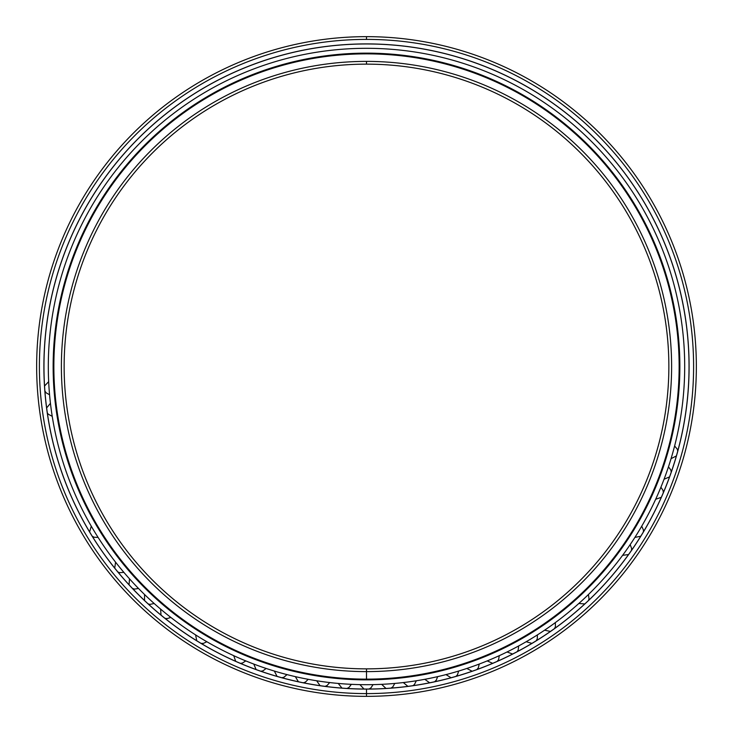 <?xml version="1.0" encoding="UTF-8"?>
<svg xmlns="http://www.w3.org/2000/svg" width="733" height="733" viewBox="0 0 733 733"><rect width="100%" height="100%" fill="white"/><g stroke="black" fill="none" stroke-linecap="round" stroke-linejoin="round"><path stroke-width="1.1" d="M366.5 679.152L366.5 668.862A302.363 302.363 0 0 1 64.138 366.5A302.363 302.363 0 0 1 366.5 64.138L366.5 61.389A305.111 305.111 0 0 0 61.389 366.5A305.111 305.111 0 0 0 366.5 671.611A305.111 305.111 0 0 1 61.389 366.5A305.111 305.111 0 0 1 366.5 61.389A305.111 305.111 0 0 1 671.611 366.5A305.111 305.111 0 0 1 366.5 671.611A305.111 305.111 0 0 0 671.611 366.5A305.111 305.111 0 0 0 366.5 61.389L366.5 64.138A302.363 302.363 0 0 0 64.138 366.5A302.363 302.363 0 0 0 366.5 668.862A302.363 302.363 0 0 0 668.862 366.5A302.363 302.363 0 0 0 366.5 64.138A302.363 302.363 0 0 1 668.862 366.5A302.363 302.363 0 0 1 366.5 668.862L366.5 671.611L366.5 668.862M53.857 366.5L53.802 366.5A312.698 312.698 0 0 0 366.5 679.198A312.698 312.698 0 0 0 679.198 366.5L679.143 366.5A312.643 312.643 0 0 1 366.5 679.143A312.643 312.643 0 0 1 53.857 366.5A312.643 312.643 0 0 1 366.5 53.857A312.643 312.643 0 0 1 679.143 366.5L679.198 366.5A312.698 312.698 0 0 1 366.5 679.198A312.698 312.698 0 0 1 53.802 366.5A312.698 312.698 0 0 1 366.5 53.802A312.698 312.698 0 0 1 679.198 366.5A312.698 312.698 0 0 0 366.5 53.802A312.698 312.698 0 0 0 53.802 366.5L53.857 366.5A312.643 312.643 0 0 0 366.5 679.143A312.643 312.643 0 0 0 679.143 366.5A312.643 312.643 0 0 0 366.5 53.857A312.643 312.643 0 0 0 53.857 366.5M366.5 689.075L366.5 696.35A329.85 329.85 0 0 0 696.35 366.5A329.85 329.85 0 0 0 366.5 36.65L366.5 39.399A327.101 327.101 0 0 1 693.601 366.5A327.101 327.101 0 0 1 366.5 693.601A327.101 327.101 0 0 0 693.601 366.5A327.101 327.101 0 0 0 366.5 39.399A327.101 327.101 0 0 0 39.399 366.5A327.101 327.101 0 0 0 366.5 693.601A327.101 327.101 0 0 1 39.399 366.5A327.101 327.101 0 0 1 366.5 39.399L366.5 36.65A329.85 329.85 0 0 1 696.35 366.5A329.85 329.85 0 0 1 366.5 696.35A329.85 329.85 0 0 1 36.65 366.5A329.85 329.85 0 0 1 366.5 36.65A329.85 329.85 0 0 0 36.65 366.5A329.85 329.85 0 0 0 366.5 696.35L366.5 693.601L366.5 696.35M366.5 43.962A322.538 322.538 0 0 0 43.962 366.5A322.538 322.538 0 0 0 366.5 689.038A322.538 322.538 0 0 1 43.962 366.5L43.907 366.5A322.593 322.593 0 0 0 366.5 689.093A322.593 322.593 0 0 0 689.093 366.5L689.038 366.5A322.538 322.538 0 0 1 366.5 689.038A322.538 322.538 0 0 0 689.038 366.5L689.093 366.5A322.593 322.593 0 0 1 366.5 689.093A322.593 322.593 0 0 1 43.907 366.5A322.593 322.593 0 0 1 366.5 43.907A322.593 322.593 0 0 1 689.093 366.5A322.593 322.593 0 0 0 366.5 43.907A322.593 322.593 0 0 0 43.907 366.5L43.962 366.5A322.538 322.538 0 0 1 366.5 43.962A322.538 322.538 0 0 1 689.038 366.5A322.538 322.538 0 0 0 366.5 43.962M366.5 48.305A318.195 318.195 0 0 1 684.695 366.5A318.195 318.195 0 0 1 366.5 684.695A318.195 318.195 0 0 1 48.305 366.5A318.195 318.195 0 0 1 366.5 48.305A318.195 318.195 0 0 0 48.305 366.5A318.195 318.195 0 0 0 366.5 684.695A318.195 318.195 0 0 0 684.695 366.5A318.195 318.195 0 0 0 366.5 48.305M366.5 53.142A313.358 313.358 0 0 0 53.142 366.5A313.358 313.358 0 0 0 366.5 679.857A313.358 313.358 0 0 0 679.857 366.5A313.358 313.358 0 0 0 366.5 53.142A313.358 313.358 0 0 1 679.857 366.5A313.358 313.358 0 0 1 366.5 679.857A313.358 313.358 0 0 1 53.142 366.5A313.358 313.358 0 0 1 366.5 53.142M359.921 684.631L363.98 689.029M369.02 689.029L370.944 687.875L373.079 684.631M338.234 683.44L341.981 688.104M347.002 688.452L349 687.435L351.354 684.338M316.665 680.765L320.092 685.685M325.076 686.363L327.046 685.547L329.694 682.56M295.335 676.632L298.413 681.772M303.343 682.799L305.459 682.057L308.217 679.308M274.334 671.052L277.065 676.394M281.903 677.75L283.973 677.2L287.006 674.607M253.765 664.052L256.119 669.568M260.866 671.245L262.964 670.851L266.161 668.459M233.726 655.668L235.696 661.322M240.314 663.328L242.33 663.099L245.793 660.909M195.583 634.897L196.774 640.77M201.071 643.382L203.417 643.382L206.825 641.732M160.628 609.123L161.003 615.097M164.907 618.276L167.124 618.597L170.835 617.424M144.557 594.509L144.52 600.501M148.194 603.937L150.063 604.386L154.168 603.488M129.512 578.832L129.063 584.806M132.499 588.48L134.661 589.103L138.491 588.443M115.576 562.165L114.724 568.093M117.903 571.997L119.589 572.665L123.877 572.372M91.268 526.175L89.618 531.929M92.23 536.226L94.117 537.243L98.103 537.417M50.44 403.306L46.637 407.924M47.315 412.908L48.259 414.209L52.235 416.335M48.662 381.646L44.548 385.998M44.896 391.019L46.097 392.787L49.56 394.766M671.052 458.666L676.394 455.935M677.75 451.097L677.2 449.027L674.607 445.994M664.052 479.235L669.568 476.881M671.245 472.134L670.805 469.935L668.459 466.839M655.668 499.274L661.322 497.304M663.328 492.686L663.044 490.459L660.909 487.207M634.897 537.417L640.77 536.226M643.382 531.929L643.446 530.005L641.732 526.175M622.61 555.33L628.548 554.551M631.443 550.437L631.635 548.531L630.197 544.582M578.832 603.488L584.806 603.937M588.48 600.501L589.02 598.879L588.443 594.509M544.582 630.197L550.437 631.443M554.551 628.548L555.431 626.596L555.33 622.61M526.175 641.732L531.929 643.382M536.226 640.77L537.28 638.782L537.417 634.897M507.016 651.985L512.651 654.028M517.122 651.71L518.167 650.098L518.698 645.938M487.207 660.909L492.686 663.328M497.304 661.322L498.614 659.498L499.274 655.668M466.839 668.459L472.134 671.245M476.881 669.568L478.31 667.836L479.235 664.052M445.994 674.607L451.097 677.75M455.935 676.394L457.484 674.763L458.666 671.052M424.783 679.308L429.657 682.799M434.587 681.772L436.236 680.251L437.665 676.632M403.306 682.56L407.924 686.363M412.908 685.685L414.438 684.512L416.335 680.765M381.646 684.338L385.998 688.452M391.019 688.104L392.861 686.821L394.766 683.44"/></g></svg>

